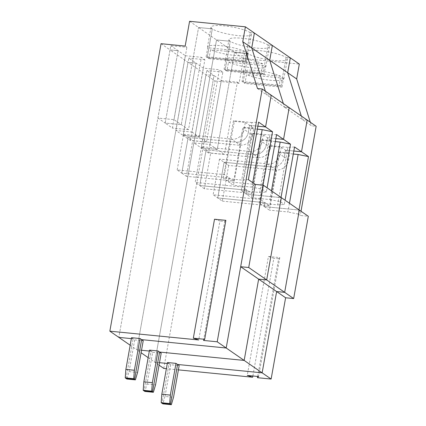 <?xml version="1.0" encoding="UTF-8"?>
<svg xmlns="http://www.w3.org/2000/svg" width="426" height="426" viewBox="0 0 426 426"><rect width="100%" height="100%" fill="white"/><g stroke="black" fill="none" stroke-linecap="round" stroke-linejoin="round"><path stroke-width="0.32" stroke-dasharray="2.13 1.6" d="M214.518 219.22L219.917 221.014L198.729 339.969M225.871 220.343L224.715 221.488L219.917 221.014M203.527 340.443L224.715 221.488M175.906 130.473L188.798 58.106L196.051 63.117L183.164 135.484L175.906 130.473L191.988 132.065L204.879 59.699L201.413 57.302L188.521 129.669L174.016 119.647L157.934 118.055L170.826 45.688L186.907 47.281L185.172 46.083M174.016 119.647L186.907 47.281M244.796 51.424A20.507 3.866 -169.9 0 0 222.431 45.875A20.507 3.866 -169.9 0 0 207.489 46.966A20.507 3.866 -169.9 0 0 207.723 47.755L244.796 51.424L243.209 60.343L206.136 56.674L207.723 47.755M206.136 56.674A20.507 3.866 -169.9 0 0 207.169 57.617L245.009 61.36A20.507 3.866 -169.9 0 0 243.209 60.343M208.964 58.628L246.042 62.297A20.507 3.866 -169.9 0 0 245.009 61.36L250.126 32.61L254.386 33.031L250.126 32.61A20.507 3.866 10.1 0 1 251.399 34.336A20.507 3.866 10.1 0 1 234.47 35.172A20.507 3.866 10.1 0 1 212.292 28.867A20.507 3.866 10.1 0 1 211.019 27.142A20.507 3.866 10.1 0 1 227.947 26.305A20.507 3.866 10.1 0 1 250.126 32.61L245.009 61.36L207.169 57.617L212.292 28.867L198.575 27.509L212.292 28.867L207.169 57.617A20.507 3.866 -169.9 0 0 208.964 58.628L210.556 49.709A20.507 3.866 -169.9 0 0 232.926 55.252A20.507 3.866 -169.9 0 0 247.863 54.161A20.507 3.866 -169.9 0 0 247.628 53.378L210.556 49.709M251.926 122.56L233.48 120.734L223.24 178.228L241.686 180.054L251.926 122.56L258.603 122.129M248.363 179.628L241.686 180.054M233.677 180.986L240.035 145.298L192.738 140.617L186.38 176.305L233.677 180.986L229.076 177.807L181.78 173.126L177.179 169.947L224.475 174.628L229.076 177.807L228.368 181.774L255.328 184.442L228.368 181.774L223.24 178.228M177.179 169.947L183.537 134.265L188.138 137.438L181.78 173.126L186.38 176.305M240.035 145.298L239.678 145.053L240.248 145.112L235.999 142.177L188.138 137.438L192.738 140.617M231.19 139.19L231.755 139.243A11.278 10.24 -55.4 0 0 244.103 129.371L245.339 122.432L234.364 121.346L224.475 174.628M183.537 134.265L230.833 138.945M233.48 120.734L234.364 121.346M245.339 122.432L249.583 125.361L248.347 132.305A11.278 10.24 -55.4 0 1 235.999 142.177A11.278 10.24 -55.4 0 0 248.347 132.305L244.103 129.371M240.248 145.112A11.278 10.24 -55.4 0 0 252.597 135.234L248.347 132.305L249.583 125.361L257.879 126.187L249.583 125.361L253.832 128.295L242.857 127.209L243.741 127.821L233.501 185.315L228.368 181.774L229.076 177.807L181.78 173.126L188.138 137.438L235.999 142.177L231.755 139.243M257.506 88.549L266.49 94.758L271.224 95.222L266.49 94.758L284.467 107.176L283.338 103.598L284.467 107.176L289.195 107.645L284.467 107.176L302.439 119.594L301.315 116.016L302.439 119.594L311.427 125.803L316.156 126.272M265.366 91.18L266.49 94.758L265.366 91.18M189.586 21.3L216.546 39.927L199.24 137.076L183.164 135.484L199.24 137.076L216.546 39.927L230.264 41.285L216.546 39.927L234.524 52.345L217.217 149.494L201.136 147.902L193.883 142.891L209.965 144.483L224.47 154.505L208.389 152.913L221.28 80.546L237.362 82.138L224.47 154.505M193.883 142.891L206.775 70.524L214.028 75.535L205.987 74.742L188.01 62.324L136.805 349.799L188.01 62.324L196.051 63.117L188.01 62.324L170.038 49.906L118.827 337.381L170.038 49.906L178.079 50.699L165.187 123.066L181.268 124.658L198.575 27.509L181.268 124.658L165.187 123.066L157.934 118.055M161.049 43.697L170.038 49.906L178.079 50.699L170.826 45.688M131.522 337.696L133.114 338.792L131.357 338.622L133.114 338.792L134.707 339.895L129.057 371.616L126.884 379.023M126.048 378.448L133.114 338.792L126.048 378.448M149.494 350.113L151.086 351.21L144.025 390.866L151.086 351.21L152.678 352.313L147.029 384.034L144.856 391.441M129.057 371.616L137.571 372.457M134.707 339.895L143.221 340.736M262.773 63.841L225.7 60.172A20.507 3.866 10.1 0 1 225.466 59.384A20.507 3.866 10.1 0 1 240.402 58.293A20.507 3.866 10.1 0 1 262.773 63.841L261.181 72.761A20.507 3.866 10.1 0 1 262.98 73.778L225.141 70.034A20.507 3.866 10.1 0 1 224.108 69.092L261.181 72.761M225.7 60.172L224.108 69.092M246.042 62.297L247.628 53.378M210.71 153.035L206.109 149.856L199.751 185.544L247.053 190.225L199.751 185.544L206.109 149.856L253.976 154.595L206.109 149.856L201.509 146.682L248.811 151.363L242.453 187.046L251.649 193.404L258.007 157.716L210.71 153.035L204.352 188.723L251.649 193.404M201.509 146.682L195.156 182.365L242.453 187.046M258.007 157.716L257.655 157.471L258.22 157.529L249.732 151.661L248.811 151.363M204.352 188.723L195.156 182.365M271.474 190.837L269.919 199.56L251.473 197.733L246.345 194.192L247.053 190.225L246.345 194.192L241.212 190.646L251.457 133.152L252.341 133.764L249.162 151.608M249.732 151.661A11.278 10.24 -55.4 0 0 262.075 141.789L263.311 134.85L252.341 133.764M263.311 134.85L267.56 137.784L266.325 144.723A11.278 10.24 -55.4 0 1 253.976 154.595A11.278 10.24 -55.4 0 0 266.325 144.723L267.56 137.784L271.804 140.713L260.834 139.627L261.718 140.239L251.473 197.733M252.597 135.234L253.832 128.295M239.678 145.053L242.857 127.209M226.941 71.046A20.507 3.866 -169.9 0 1 225.141 70.034L230.264 41.285L225.141 70.034L262.98 73.778L268.103 45.028L262.98 73.778A20.507 3.866 -169.9 0 1 264.013 74.715L226.941 71.046L228.528 62.127A20.507 3.866 -169.9 0 0 250.898 67.67A20.507 3.866 -169.9 0 0 265.84 66.578A20.507 3.866 -169.9 0 0 265.6 65.796L228.528 62.127M272.358 45.449L268.103 45.028L272.358 45.449M275.856 138.604L267.56 137.784L275.856 138.604M246.345 194.192L281.346 197.653L246.345 194.192M130.18 345.22L136.805 349.799L141.523 350.263L136.805 349.799L141.081 352.749M149.329 351.04L151.086 351.21L149.329 351.04M178.079 50.699L165.187 123.066L172.439 128.077L185.331 55.71L178.079 50.699M276.575 134.547L269.903 134.978L259.658 192.472L241.212 190.646M259.658 192.472L266.335 192.046L267.091 187.807M252.746 182.658L251.947 187.142L262.299 189.256L266.335 192.046M251.947 187.142L233.501 185.315M269.903 134.978L251.457 133.152M262.299 189.256L263.023 185.203M257.347 129.169L243.741 127.821M230.264 41.285A20.507 3.866 10.1 0 1 228.996 39.559A20.507 3.866 10.1 0 1 245.919 38.723A20.507 3.866 10.1 0 1 268.103 45.028A20.507 3.866 10.1 0 1 269.37 46.753A20.507 3.866 10.1 0 1 252.442 47.59A20.507 3.866 10.1 0 1 230.264 41.285M191.988 132.065L206.498 142.087L190.417 140.495L183.164 135.484L196.051 63.117L203.303 68.128L219.385 69.72L206.498 142.087M204.879 59.699L188.798 58.106M185.331 55.71L201.413 57.302M188.521 129.669L172.439 128.077M167.471 362.531L169.063 363.628L161.997 403.284L169.063 363.628L170.656 364.731L179.17 365.572M147.029 384.034L155.543 384.875M152.678 352.313L161.193 353.154M280.745 76.259L243.672 72.59A20.507 3.866 10.1 0 1 243.438 71.802A20.507 3.866 10.1 0 1 258.374 70.711A20.507 3.866 10.1 0 1 280.745 76.259L279.158 85.179A20.507 3.866 10.1 0 1 280.952 86.196L243.118 82.452A20.507 3.866 10.1 0 1 242.085 81.51L279.158 85.179M243.672 72.59L242.085 81.51M264.013 74.715L265.6 65.796M276.197 169.947L271.948 167.013L224.087 162.279L217.729 197.962L224.087 162.279L219.486 159.1L266.782 163.781L260.424 199.464L269.626 205.822L275.984 170.134L228.682 165.453L224.087 162.279L271.948 167.013A11.278 10.24 -55.4 0 0 284.296 157.141L285.532 150.202L289.781 153.131L278.806 152.045L275.627 169.889L276.197 169.947A11.278 10.24 -55.4 0 0 288.54 160.075L289.781 153.131M219.486 159.1L213.128 194.783L260.424 199.464M288.54 160.075L284.296 157.141A11.278 10.24 -55.4 0 1 271.948 167.013L266.782 163.781M228.682 165.453L222.329 201.141L213.128 194.783M278.806 152.045L279.69 152.657L269.45 210.151L264.317 206.61L265.025 202.643L217.729 197.962L265.025 202.643L264.317 206.61L259.189 203.064L269.429 145.57L270.313 146.182L267.134 164.026M267.704 164.079A11.278 10.24 -55.4 0 0 280.052 154.207L281.288 147.268L270.313 146.182M281.288 147.268L285.532 150.202L293.828 151.022L285.532 150.202L284.296 157.141L280.052 154.207M258.22 157.529A11.278 10.24 -55.4 0 0 270.569 147.652L271.804 140.713M257.655 157.471L260.834 139.627M163.765 368.426L214.97 80.951L205.987 74.742L214.028 75.535L201.136 147.902L214.028 75.535L221.28 80.546M208.389 152.913L201.136 147.902L217.217 149.494L234.524 52.345L248.236 53.703L243.118 82.452L280.952 86.196L286.075 57.446L280.952 86.196A20.507 3.866 10.1 0 1 281.985 87.133L283.578 78.214A20.507 3.866 10.1 0 1 283.812 78.996A20.507 3.866 10.1 0 1 268.875 80.088A20.507 3.866 10.1 0 1 246.505 74.545L244.913 83.464A20.507 3.866 10.1 0 1 243.118 82.452L248.236 53.703A20.507 3.866 10.1 0 1 246.968 51.977A20.507 3.866 10.1 0 1 263.896 51.141A20.507 3.866 10.1 0 1 286.075 57.446L290.335 57.867L286.075 57.446A20.507 3.866 10.1 0 1 287.342 59.171A20.507 3.866 10.1 0 1 270.419 60.007A20.507 3.866 10.1 0 1 248.236 53.703L234.524 52.345L243.507 58.554L299.318 64.076M307.173 120.063L302.439 119.594L307.173 120.063M264.317 206.61L299.318 210.071L264.317 206.61M148.152 357.638L154.776 362.217L205.987 74.742L154.776 362.217L159.494 362.68L154.776 362.217L159.052 365.167M167.306 363.458L169.063 363.628L167.306 363.458M294.552 146.965L287.875 147.396L277.635 204.89L259.189 203.064M277.635 204.89L284.307 204.464L285.063 200.225M269.919 199.56L280.271 201.674L284.307 204.464M287.875 147.396L269.429 145.57M280.271 201.674L281.027 197.435M275.324 141.586L261.718 140.239M209.965 144.483L222.851 72.116L219.385 69.72M222.851 72.116L206.775 70.524M190.417 140.495L203.303 68.128M299.004 209.853L298.248 214.092L300.266 215.487L308.307 216.28M301.022 211.248L300.266 215.487M289.451 203.255L287.896 211.978L269.45 210.151M279.69 152.657L293.296 154.004M275.627 169.889L275.984 170.134M170.656 364.731L165.006 396.452L173.515 397.293M165.006 396.452L162.833 403.859M298.248 214.092L287.896 211.978M310.298 122.225L311.427 125.803M214.97 80.951L239.093 83.336L243.507 58.554M239.093 83.336L237.362 82.138M257.666 376.462L278.636 258.742L279.791 257.597L268.439 256.473L247.25 375.428M279.791 257.597L258.603 376.552M222.329 201.141L269.626 205.822M281.985 87.133L244.913 83.464M283.578 78.214L246.505 74.545M268.439 256.473L273.838 258.268L252.868 375.988M278.636 258.742L273.838 258.268M178.403 369.875L166.374 368.682M270.569 147.652L262.075 141.789M211.019 27.142L207.489 46.966M251.399 34.336L247.863 54.161M225.466 59.384L228.996 39.559M269.37 46.753L265.84 66.578M243.438 71.802L246.968 51.977M283.812 78.996L287.342 59.171"/><path stroke-width="0.64" d="M193.329 338.175L214.518 219.22L225.871 220.343L204.677 339.298L193.329 338.175L198.729 339.969L109.844 331.172L130.18 345.22M171.348 404.7L170.512 404.125L161.997 403.284L170.512 404.125L177.578 364.47L179.17 365.572L173.515 397.293L171.348 404.7L162.833 403.859L161.166 402.703L169.681 403.55L170.331 395.094L175.986 363.373L177.578 364.47L262.144 372.841L276.623 291.554L258.646 279.137L244.167 360.423L159.601 352.052L152.54 391.707L159.601 352.052L161.193 353.154L155.543 384.875L153.371 392.282L144.856 391.441L144.025 390.866L152.54 391.707L144.025 390.866L143.189 390.285L151.704 391.132L152.359 382.676L158.009 350.955L159.601 352.052L244.167 360.423L258.646 279.137L240.674 266.719L248.715 267.512L263.369 185.235L255.328 184.442L226.195 348.005L141.629 339.634L134.563 379.289L126.048 378.448L126.884 379.023L135.399 379.864L134.563 379.289L126.048 378.448L125.217 377.867L125.872 369.417L134.387 370.258L140.037 338.537L131.522 337.696L125.872 369.417M125.217 377.867L133.732 378.714L134.387 370.258M109.844 331.172L161.049 43.697L185.172 46.083L189.586 21.3L245.397 26.822L242.751 41.695L257.506 88.549L262.235 89.013L217.207 341.796L203.527 340.443L204.677 339.298M262.235 89.013L271.224 95.222L265.574 126.948L257.879 126.187L265.574 126.948L258.603 122.129L248.363 179.628L255.328 184.442M240.674 266.719L226.195 348.005L217.207 341.796M242.751 41.695L251.734 47.904L265.366 91.18L251.734 47.904L269.711 60.322L272.358 45.449L269.711 60.322L283.338 103.598L269.711 60.322L287.683 72.739L290.335 57.867L299.318 64.076L296.672 78.948L310.298 122.225M245.397 26.822L254.386 33.031L251.734 47.904L254.386 33.031L290.335 57.867L287.683 72.739L296.672 78.948M131.357 338.622L118.827 337.381L131.357 338.622M140.037 338.537L143.221 340.736L137.571 372.457L135.399 379.864M285.612 297.763L276.623 291.554L284.664 292.348L293.652 298.557L285.612 297.763L271.128 379.049L226.195 348.005L141.629 339.634L134.563 379.289L133.732 378.714M143.189 390.285L143.844 381.834L152.359 382.676M158.009 350.955L149.494 350.113L143.844 381.834M153.371 392.282L151.704 391.132M258.646 279.137L266.687 279.93L258.646 279.137M248.715 267.512L284.664 292.348L299.318 210.071L308.307 216.28L293.652 298.557M263.369 185.235L281.346 197.653L266.687 279.93L281.346 197.653L299.318 210.071L284.664 292.348L276.623 291.554L262.144 372.841L177.578 364.47L170.512 404.125L169.681 403.55M281.027 197.435L290.516 144.18L283.546 139.366L289.195 107.645L283.546 139.366L275.856 138.604L283.546 139.366L276.575 134.547L267.091 187.807M141.523 350.263L149.329 351.04L141.523 350.263M285.063 200.225L294.552 146.965L301.517 151.784L307.173 120.063L271.224 95.222L265.574 126.948L272.539 131.762L262.187 129.648L252.746 182.658M263.023 185.203L272.539 131.762M262.187 129.648L257.347 129.169M161.166 402.703L161.821 394.252L170.331 395.094M175.986 363.373L167.471 362.531L161.821 394.252M301.315 116.016L287.683 72.739L301.315 116.016M293.296 154.004L298.136 154.484L308.488 156.598L301.517 151.784L293.828 151.022L301.517 151.784L307.173 120.063L316.156 126.272L301.022 211.248M159.494 362.68L167.306 363.458L159.494 362.68M290.516 144.18L280.164 142.066L271.474 190.837M280.164 142.066L275.324 141.586M141.081 352.749L148.152 357.638M308.488 156.598L299.004 209.853M298.136 154.484L289.451 203.255M159.052 365.167L163.765 368.426L166.374 368.682M252.868 375.988L252.65 377.223L247.25 375.428L258.603 376.552L257.448 377.697L257.666 376.462M271.128 379.049L257.448 377.697M252.65 377.223L178.403 369.875"/></g></svg>
